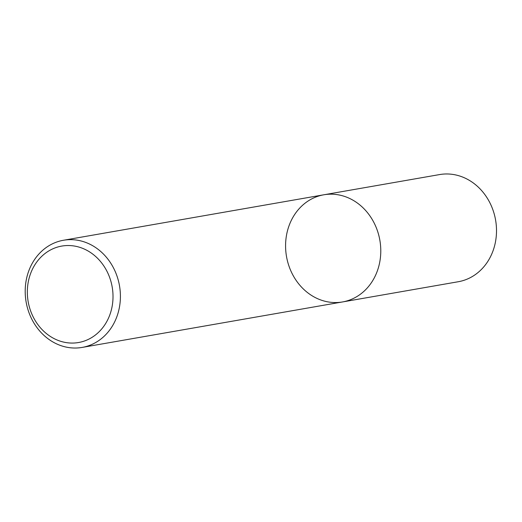 <?xml version="1.0" encoding="UTF-8"?>
<svg xmlns="http://www.w3.org/2000/svg" width="522" height="522" viewBox="0 0 522 522"><rect width="100%" height="100%" fill="white"/><g stroke="black" fill="none" stroke-linecap="round" stroke-linejoin="round"><path stroke-width="0.78" d="M377.452 270.624A54.386 47.385 80.1 0 1 342.536 301.944A54.386 47.385 80.1 0 1 286.506 256.517A54.386 47.385 80.1 0 1 323.823 194.791A54.386 47.385 80.1 0 1 369.707 215.606A54.386 47.385 80.1 0 1 377.452 270.624A54.386 47.385 80.1 0 1 342.536 301.944L458.257 281.736A54.386 47.385 80.1 0 0 493.173 250.416A54.386 47.385 80.1 0 0 485.434 195.391A54.386 47.385 80.1 0 0 439.544 174.583L323.823 194.791A54.386 47.385 80.1 0 1 369.707 215.606A54.386 47.385 80.1 0 1 377.452 270.624M117.078 316.097A54.386 47.385 80.1 0 1 82.163 347.417A54.386 47.385 80.1 0 1 26.126 301.99A54.386 47.385 80.1 0 1 63.449 240.264A54.386 47.385 80.1 0 1 109.333 261.078A54.386 47.385 80.1 0 1 117.078 316.097M110.018 314.329A48.951 42.647 80.1 0 1 36.612 322.798A48.951 42.647 80.1 0 1 63.886 245.771A48.951 42.647 80.1 0 1 110.018 314.329M82.163 347.417L342.536 301.944M63.449 240.264L323.823 194.791"/></g></svg>
